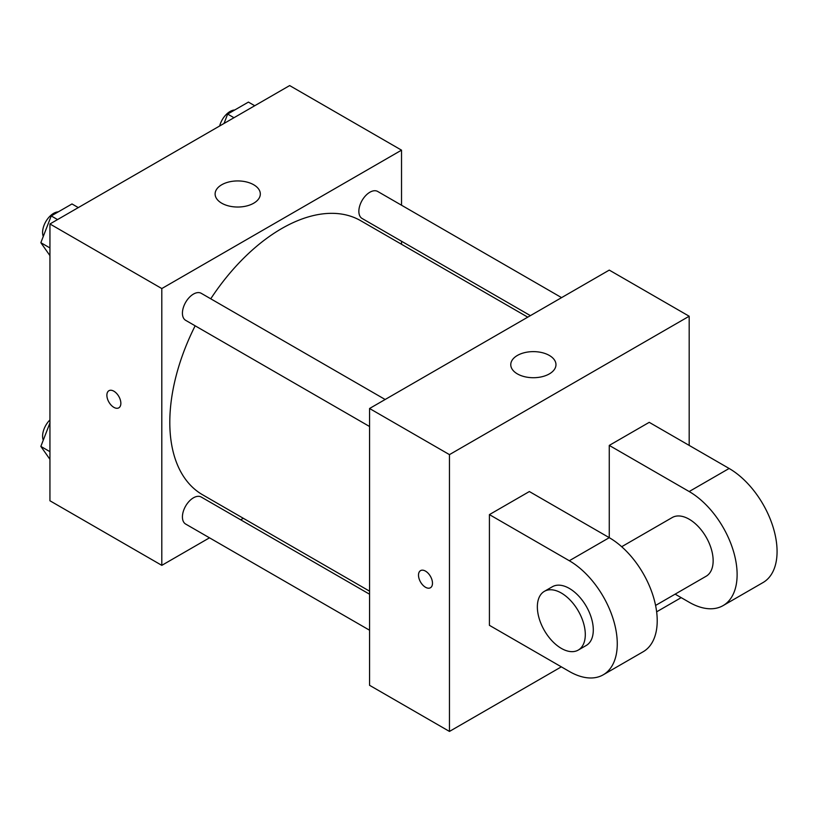 <?xml version="1.0" encoding="UTF-8"?>
<svg xmlns="http://www.w3.org/2000/svg" width="817" height="817" viewBox="0 0 817 817"><rect width="100%" height="100%" fill="white"/><g stroke="black" fill="none" stroke-linecap="round" stroke-linejoin="round"><path stroke-width="1.23" d="M209.499 537.821L161.807 565.354L49.939 500.77L49.939 223.97L289.657 85.571L401.525 150.154L401.525 205.22M243.323 518.295L240.688 519.816M195.151 325.809A158.202 91.341 120 0 0 169.803 422.338A158.202 91.341 120 0 0 202.565 494.765L369.56 591.171M527.762 317.159L360.767 220.743A158.202 91.341 120 0 0 210.745 298.797M401.525 241.24L401.525 244.273M161.807 565.354L161.807 288.554L401.525 150.154M561.585 297.633L377.679 191.454A15.594 9.007 120 0 0 365.659 195.641A15.594 9.007 120 0 0 358.857 211.327A15.594 9.007 120 0 0 362.084 218.466L530.396 315.638M369.56 594.214L201.248 497.042A15.594 9.007 120 0 0 189.227 501.219A15.594 9.007 120 0 0 182.426 516.916A15.594 9.007 120 0 0 185.653 524.054L369.56 630.224M369.56 426.505L185.653 320.325A15.594 9.007 -60 0 1 185.653 302.321A15.594 9.007 -60 0 1 201.248 293.313L385.154 399.493M161.807 288.554L49.939 223.97M221.734 203.208A22.6 13.052 180 0 1 215.116 193.986A22.6 13.052 180 0 1 237.716 180.935A22.6 13.052 180 0 1 260.317 193.986A22.6 13.052 180 0 1 246.366 206.037A22.6 13.052 180 0 1 221.734 203.208M120.855 403.312A9.886 5.709 60 0 1 118.812 407.836A9.886 5.709 60 0 1 108.927 402.127A9.886 5.709 60 0 1 108.927 390.71A9.886 5.709 60 0 1 116.545 393.355A9.886 5.709 60 0 1 120.855 403.312M118.812 407.836A9.886 5.709 60 0 1 108.927 402.127A9.886 5.709 60 0 1 108.927 390.71M561.33 666.846L449.462 731.429L369.56 685.3L369.56 408.5L609.268 270.1L689.18 316.23L689.18 445.408M49.939 255.629L40.85 242.69L51.226 215.933L71.988 203.954L78.299 207.6M49.939 247.939L40.85 242.69M57.537 219.579L51.226 215.933M58.293 211.858A15.594 9.007 120 0 0 42.596 232.457A15.594 9.007 120 0 0 43.27 236.46M224.011 123.469L227.657 114.074L248.419 102.094L254.73 105.74M233.968 117.719L227.657 114.074M234.724 109.999A15.594 9.007 120 0 0 219.65 125.992M49.939 459.348L40.85 446.409L49.939 422.971M49.939 451.668L40.85 446.409M49.939 419.928A15.594 9.007 120 0 0 42.596 436.176A15.594 9.007 120 0 0 43.27 440.179M425.504 587.26A9.886 5.709 -120 0 0 430.436 587.75A9.886 5.709 60 0 1 425.494 587.26A9.886 5.709 60 0 1 419.029 578.548A9.886 5.709 60 0 1 420.551 570.623A9.886 5.709 -120 0 0 419.039 578.548A9.886 5.709 -120 0 0 425.504 587.26M420.551 570.623A9.886 5.709 60 0 1 430.436 576.332A9.886 5.709 60 0 1 430.436 587.75M449.462 731.429L449.462 454.63L369.56 408.5L609.268 270.1M369.56 685.3L369.56 408.5M549.341 355.446A22.6 13.052 180 0 1 555.968 364.668A22.6 13.052 180 0 1 533.368 377.72A22.6 13.052 180 0 1 510.768 364.668A22.6 13.052 180 0 1 524.718 352.617A22.6 13.052 180 0 1 549.341 355.446M449.462 454.63L689.18 316.23M681.184 597.646L656.643 611.821M489.414 625.322L489.414 514.608L569.316 560.738A67.801 39.145 60 0 1 613.618 620.481A67.801 39.145 60 0 1 603.222 674.811A67.801 39.145 60 0 1 569.316 671.451L489.414 625.322M603.222 674.811L643.173 651.741A67.801 39.145 -120 0 0 653.569 597.421A67.801 39.145 -120 0 0 609.268 537.668L529.365 491.538L489.414 514.608M569.316 560.738L609.268 537.668L609.268 445.408L649.229 422.338L729.132 468.468A67.801 39.145 60 0 1 773.423 528.221A67.801 39.145 60 0 1 763.027 582.552L723.076 605.611A67.801 39.145 60 0 1 689.18 602.252L675.138 594.153M621.686 546.716L672.228 517.539A33.906 19.577 60 0 1 698.351 526.618A33.906 19.577 60 0 1 713.149 560.738A33.906 19.577 60 0 1 706.123 576.251L655.581 605.438M729.132 468.468L689.18 491.538L609.268 445.408M689.18 491.538A67.801 39.145 60 0 1 733.472 551.281A67.801 39.145 60 0 1 723.076 605.611M544.377 591.345L552.374 586.739A33.906 19.577 60 0 1 578.497 595.818A33.906 19.577 60 0 1 593.295 629.938A33.906 19.577 60 0 1 586.269 645.45L578.283 650.066A33.906 19.577 60 0 1 544.377 630.499A33.906 19.577 60 0 1 544.377 591.345A33.906 19.577 60 0 1 570.501 600.434A33.906 19.577 60 0 1 585.299 634.543A33.906 19.577 60 0 1 578.283 650.066"/></g></svg>
